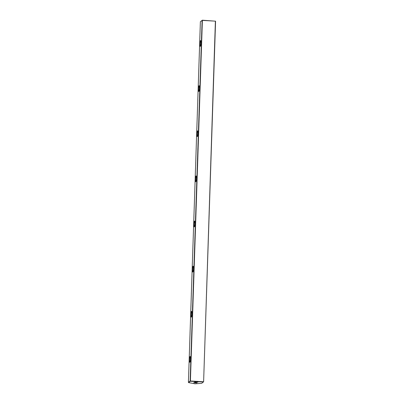 <?xml version="1.0" encoding="UTF-8"?>
<svg xmlns="http://www.w3.org/2000/svg" width="404" height="404" viewBox="0 0 404 404"><rect width="100%" height="100%" fill="white"/><g stroke="black" fill="none" stroke-linecap="round" stroke-linejoin="round"><path stroke-width="0.61" d="M200.384 21.735L188.421 382.33L190.153 381.012L202.116 20.412L200.384 21.735L202.348 20.2L215.579 21.195L203.616 381.795L215.393 21.149L202.379 20.397L190.415 380.992L203.434 381.75L203.384 382.007L190.37 381.25L188.597 382.603L194.996 383.8L201.611 383.356L203.616 381.795M197.955 382.184L194.582 381.997L197.955 382.184M195.309 381.856L197.248 381.921M196.99 382.921L193.617 382.734L196.99 382.921M194.344 382.593L196.283 382.659M200.773 40.738A2.737 0.465 -86.7 0 0 200.707 40.764A2.737 0.465 -86.7 0 0 200.132 43.839A2.737 0.465 -86.7 0 0 200.455 46.202M200.354 46.339A2.909 0.495 93.3 0 1 199.935 43.849A2.909 0.495 93.3 0 1 200.541 40.582A2.909 0.495 93.3 0 1 200.697 40.602A2.909 0.495 93.3 0 1 200.939 43.491A2.909 0.495 93.3 0 1 200.369 46.324A2.909 0.495 93.3 0 1 200.354 46.339M199.278 85.865A2.737 0.465 -86.7 0 0 199.207 85.89A2.737 0.465 -86.7 0 0 198.637 88.971A2.737 0.465 -86.7 0 0 198.96 91.334M198.854 91.466A2.909 0.495 93.3 0 1 198.435 88.981A2.909 0.495 93.3 0 1 199.046 85.714A2.909 0.495 93.3 0 1 199.202 85.734A2.909 0.495 93.3 0 1 199.445 88.617A2.909 0.495 93.3 0 1 198.869 91.456A2.909 0.495 93.3 0 1 198.854 91.466M197.778 130.997A2.737 0.465 -86.7 0 0 197.713 131.022A2.737 0.465 -86.7 0 0 197.137 134.103A2.737 0.465 -86.7 0 0 197.46 136.466M197.359 136.597A2.909 0.495 93.3 0 1 196.94 134.113A2.909 0.495 93.3 0 1 197.551 130.846A2.909 0.495 93.3 0 1 197.702 130.866A2.909 0.495 93.3 0 1 197.945 133.749A2.909 0.495 93.3 0 1 197.374 136.587A2.909 0.495 93.3 0 1 197.359 136.597M196.283 176.129A2.737 0.465 -86.7 0 0 196.213 176.154A2.737 0.465 -86.7 0 0 195.642 179.23A2.737 0.465 -86.7 0 0 195.965 181.593M195.859 181.729A2.909 0.495 93.3 0 1 195.445 179.245A2.909 0.495 93.3 0 1 196.051 175.977A2.909 0.495 93.3 0 1 196.208 175.998A2.909 0.495 93.3 0 1 196.45 178.881A2.909 0.495 93.3 0 1 195.874 181.719A2.909 0.495 93.3 0 1 195.859 181.729M194.784 221.261A2.737 0.465 -86.7 0 0 194.718 221.286A2.737 0.465 -86.7 0 0 194.142 224.361A2.737 0.465 -86.7 0 0 194.465 226.725M194.364 226.861A2.909 0.495 93.3 0 1 193.945 224.377A2.909 0.495 93.3 0 1 194.556 221.109A2.909 0.495 93.3 0 1 194.713 221.129A2.909 0.495 93.3 0 1 194.955 224.013A2.909 0.495 93.3 0 1 194.38 226.851A2.909 0.495 93.3 0 1 194.364 226.861M193.289 266.393A2.737 0.465 -86.7 0 0 193.218 266.418A2.737 0.465 -86.7 0 0 192.647 269.493A2.737 0.465 -86.7 0 0 192.971 271.857M192.865 271.993A2.909 0.495 93.3 0 1 192.45 269.508A2.909 0.495 93.3 0 1 193.056 266.236A2.909 0.495 93.3 0 1 193.213 266.261A2.909 0.495 93.3 0 1 193.455 269.145A2.909 0.495 93.3 0 1 192.88 271.978A2.909 0.495 93.3 0 1 192.865 271.993M191.789 311.524A2.737 0.465 -86.7 0 0 191.723 311.55A2.737 0.465 -86.7 0 0 191.148 314.625A2.737 0.465 -86.7 0 0 191.471 316.989M191.37 317.125A2.909 0.495 93.3 0 1 190.951 314.64A2.909 0.495 93.3 0 1 191.562 311.368A2.909 0.495 93.3 0 1 191.718 311.393A2.909 0.495 93.3 0 1 191.961 314.277A2.909 0.495 93.3 0 1 191.385 317.11A2.909 0.495 93.3 0 1 191.37 317.125M190.294 356.656A2.737 0.465 -86.7 0 0 190.223 356.681A2.737 0.465 -86.7 0 0 189.653 359.757A2.737 0.465 -86.7 0 0 189.976 362.12M189.87 362.257A2.909 0.495 93.3 0 1 189.456 359.767A2.909 0.495 93.3 0 1 190.062 356.5A2.909 0.495 93.3 0 1 190.218 356.52A2.909 0.495 93.3 0 1 190.461 359.409A2.909 0.495 93.3 0 1 189.885 362.242A2.909 0.495 93.3 0 1 189.87 362.257M188.597 382.603L188.421 382.33"/></g></svg>
